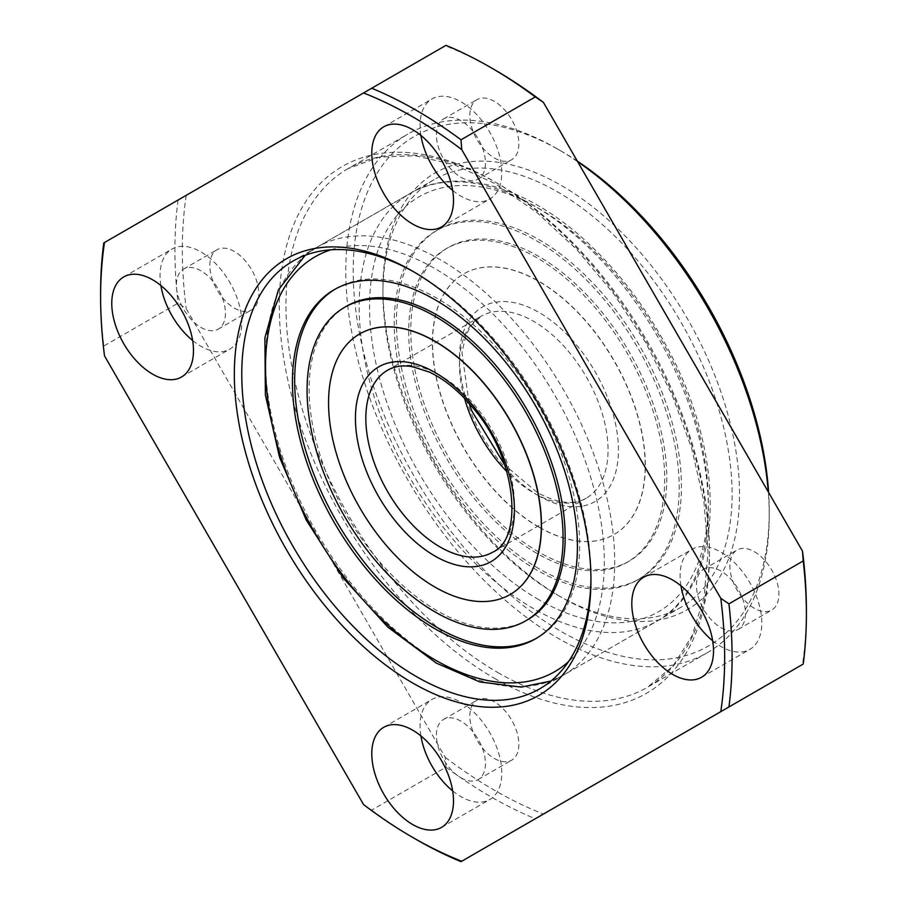 <?xml version="1.0" encoding="UTF-8"?>
<svg xmlns="http://www.w3.org/2000/svg" width="907" height="907" viewBox="0 0 907 907"><rect width="100%" height="100%" fill="white"/><g stroke="black" fill="none" stroke-linecap="round" stroke-linejoin="round"><path stroke-width="0.68" stroke-dasharray="4.54 3.4" d="M720.952 627.644A34.67 20.022 -120 0 0 738.287 629.356A34.67 20.022 -120 0 0 738.287 589.323A34.67 20.022 -120 0 0 703.617 569.301A34.67 20.022 -120 0 0 698.299 597.089A34.67 20.022 -120 0 0 720.952 627.644M754.386 551.728A34.67 20.022 60 0 1 777.038 582.271A34.67 20.022 60 0 1 771.721 610.06A34.67 20.022 60 0 1 754.386 608.336A34.67 20.022 60 0 1 731.734 577.793A34.67 20.022 60 0 1 737.051 550.005A34.67 20.022 60 0 1 754.386 551.728M712.675 640.761A57.787 33.366 -120 0 0 720.952 646.51A57.787 33.366 -120 0 0 749.84 649.378A57.787 33.366 -120 0 0 749.84 582.657A57.787 33.366 -120 0 0 692.064 549.291A57.787 33.366 -120 0 0 680.942 585.786M590.933 577.872A246.897 142.546 -120 0 0 590.945 575.741A246.897 142.546 -120 0 0 416.358 273.347A246.897 142.546 -120 0 0 414.51 272.293M557.51 595.049A246.897 142.546 -120 0 0 680.964 607.271A246.897 142.546 -120 0 0 680.964 322.178A246.897 142.546 -120 0 0 434.056 179.631A246.897 142.546 -120 0 0 382.924 292.655A246.897 142.546 -120 0 0 557.51 595.049L561.229 597.191A252.157 145.585 -120 0 0 739.522 494.247A252.157 145.585 -120 0 0 561.229 185.425A252.157 145.585 -120 0 0 382.924 288.369A252.157 145.585 -120 0 0 561.218 597.191A252.157 145.585 -120 0 0 561.229 597.191L557.51 595.049M577.328 161.129A294.185 169.847 -120 0 0 561.229 151.106A294.185 169.847 -120 0 0 353.208 271.204A294.185 169.847 -120 0 0 561.229 631.51A294.185 169.847 -120 0 0 769.238 511.401A294.185 169.847 -120 0 0 768.614 492.456M806.391 610.06A441.267 254.765 -120 0 1 802.502 664.48L461.005 861.65M363.56 804.566L371.7 810.087L445.995 767.197L445.28 757.39L186.218 308.675L178.078 303.153L103.783 346.043L104.498 355.861M103.783 242.929L445.995 45.35M452.65 190.391A57.787 33.366 -120 0 0 460.926 196.139A57.787 33.366 -120 0 0 489.825 199.007A57.787 33.366 -120 0 0 489.825 132.286A57.787 33.366 -120 0 0 432.038 98.92A57.787 33.366 -120 0 0 420.916 135.415M460.926 177.273A34.67 20.022 -120 0 0 478.261 178.985A34.67 20.022 -120 0 0 478.261 138.952A34.67 20.022 -120 0 0 443.591 118.93A34.67 20.022 -120 0 0 438.274 146.719A34.67 20.022 -120 0 0 460.926 177.273M494.36 157.965A34.67 20.022 -120 0 0 511.695 159.689A34.67 20.022 -120 0 0 511.695 119.656A34.67 20.022 -120 0 0 477.025 99.634A34.67 20.022 -120 0 0 471.708 127.422A34.67 20.022 -120 0 0 494.36 157.965M494.36 758.467A34.67 20.022 -120 0 0 511.695 760.179A34.67 20.022 -120 0 0 511.695 720.147A34.67 20.022 -120 0 0 477.025 700.136A34.67 20.022 -120 0 0 471.708 727.913A34.67 20.022 -120 0 0 494.36 758.467M234.335 308.097A34.67 20.022 -120 0 0 251.67 309.809A34.67 20.022 -120 0 0 251.67 269.776A34.67 20.022 -120 0 0 217 249.765A34.67 20.022 -120 0 0 211.694 277.542A34.67 20.022 -120 0 0 234.335 308.097M445.28 757.39A441.267 254.765 -120 0 0 543.44 814.055M186.218 195.334A441.267 254.765 -120 0 0 186.218 308.675M494.36 69.612A441.267 254.765 -120 0 0 445.28 45.758M371.7 810.087A446.527 257.803 -120 0 0 416.347 839.531M100.609 292.655A446.527 257.803 -120 0 0 103.783 346.043M445.995 767.197A446.527 257.803 -120 0 0 535.3 818.76M178.078 200.039A446.527 257.803 -120 0 0 178.078 303.153M577.668 161.707A299.435 172.874 -120 0 0 557.51 148.963A299.435 172.874 -120 0 0 407.787 134.134A299.435 172.874 -120 0 0 361.893 374.069A299.435 172.874 -120 0 0 557.51 637.938A299.435 172.874 -120 0 0 707.222 652.768A299.435 172.874 -120 0 0 769.238 515.698A299.435 172.874 -120 0 0 768.274 491.866M200.912 327.393A34.67 20.022 -120 0 0 218.247 329.116A34.67 20.022 -120 0 0 218.247 289.084A34.67 20.022 -120 0 0 183.577 269.062A34.67 20.022 -120 0 0 178.26 296.85A34.67 20.022 -120 0 0 200.912 327.393M192.635 340.51A57.787 33.366 -120 0 0 200.912 346.27A57.787 33.366 -120 0 0 229.8 349.127A57.787 33.366 -120 0 0 229.8 282.406A57.787 33.366 -120 0 0 172.013 249.04A57.787 33.366 -120 0 0 160.89 285.546M460.926 777.764A34.67 20.022 -120 0 0 478.261 779.487A34.67 20.022 -120 0 0 478.261 739.454A34.67 20.022 -120 0 0 443.591 719.432A34.67 20.022 -120 0 0 438.274 747.221A34.67 20.022 -120 0 0 460.926 777.764M452.65 790.881A57.787 33.366 -120 0 0 460.926 796.641A57.787 33.366 -120 0 0 489.825 799.509A57.787 33.366 -120 0 0 489.825 732.777A57.787 33.366 -120 0 0 432.038 699.41A57.787 33.366 -120 0 0 420.916 735.917M536.706 569.993A201.513 116.345 60 0 1 405.066 392.425A201.513 116.345 60 0 1 435.95 230.945A201.513 116.345 60 0 1 637.462 347.29A201.513 116.345 60 0 1 637.462 579.981A201.513 116.345 60 0 1 536.706 569.993M538.939 568.712A201.513 116.345 60 0 1 407.288 391.132A201.513 116.345 60 0 1 438.183 229.652A201.513 116.345 60 0 1 639.696 345.998A201.513 116.345 60 0 1 639.696 578.689A201.513 116.345 60 0 1 538.939 568.712M538.939 527.024A150.449 86.868 60 0 1 440.643 394.443A150.449 86.868 60 0 1 463.715 273.88A150.449 86.868 60 0 1 614.164 360.737A150.449 86.868 60 0 1 614.164 534.472A150.449 86.868 60 0 1 538.939 527.024M538.792 527.103A150.449 86.868 60 0 1 440.496 394.522A150.449 86.868 60 0 1 463.556 273.959A150.449 86.868 60 0 1 614.016 360.827A150.449 86.868 60 0 1 614.016 534.552A150.449 86.868 60 0 1 538.792 527.103M510.222 594.482A150.449 86.868 60 0 1 435.077 586.988A150.449 86.868 60 0 1 336.803 454.464A150.449 86.868 60 0 1 359.773 333.889M335.295 289.072A201.513 116.345 60 0 1 336.395 288.415A201.513 116.345 60 0 1 537.919 404.76A201.513 116.345 60 0 1 537.908 637.451A201.513 116.345 60 0 1 536.797 638.086M527.67 619.708A181.026 104.52 60 0 1 437.151 610.74A181.026 104.52 60 0 1 318.89 451.221A181.026 104.52 60 0 1 346.644 306.158M536.706 553.27A181.026 104.52 60 0 1 418.444 393.751A181.026 104.52 60 0 1 446.199 248.688A181.026 104.52 60 0 1 627.225 353.208A181.026 104.52 60 0 1 627.225 562.238A181.026 104.52 60 0 1 536.706 553.27M538.792 552.068A181.026 104.52 60 0 1 420.531 392.55A181.026 104.52 60 0 1 448.273 247.486A181.026 104.52 60 0 1 629.299 352.007A181.026 104.52 60 0 1 629.299 561.036A181.026 104.52 60 0 1 538.792 552.068M494.36 678.255A304.162 175.607 -120 0 0 680.624 413.275A304.162 175.607 -120 0 0 308.097 198.202A304.162 175.607 -120 0 0 494.36 678.255M497.705 672.472A299.435 172.874 -120 0 0 647.417 687.302A299.435 172.874 -120 0 0 647.417 341.542A299.435 172.874 -120 0 0 347.982 168.657A299.435 172.874 -120 0 0 302.088 408.603A299.435 172.874 -120 0 0 497.705 672.472M538.939 495.959A112.423 64.907 60 0 1 470.098 318.538A112.423 64.907 60 0 1 607.781 398.026A112.423 64.907 60 0 1 538.939 495.959M330.862 249.81A239.55 138.306 60 0 1 554.699 395.067A239.55 138.306 60 0 1 568.576 661.554M538.939 599.765A239.55 138.306 60 0 1 392.243 221.682A239.55 138.306 60 0 1 685.624 391.076A239.55 138.306 60 0 1 538.939 599.765M533.735 608.767A246.897 142.546 60 0 1 372.437 391.2A246.897 142.546 60 0 1 410.281 193.35A246.897 142.546 60 0 1 657.19 335.907A246.897 142.546 60 0 1 657.19 621A246.897 142.546 60 0 1 533.735 608.767M464.497 398.286A105.065 60.656 60 0 1 481.209 316.192A105.065 60.656 60 0 1 586.273 376.847A105.065 60.656 60 0 1 586.262 498.17A105.065 60.656 60 0 1 533.735 492.966A105.065 60.656 60 0 1 506.809 471.583M469.066 403.264L461.98 352.823L465.835 335.465L471.277 325.25L481.209 316.192L387.595 370.226A105.065 60.656 60 0 1 492.66 430.893A105.065 60.656 60 0 1 492.66 552.204L586.262 498.17C573.938 505.403 557.646 503.544 537.409 492.603L504.791 465.132M440.133 662.813A246.897 142.546 60 0 1 278.834 445.246A246.897 142.546 60 0 1 316.679 247.396A246.897 142.546 60 0 1 563.576 389.942A246.897 142.546 60 0 1 563.576 675.046A246.897 142.546 60 0 1 440.133 662.813M738.287 629.356L771.721 610.06M703.617 569.301L737.051 550.005M416.358 273.347L412.64 271.204M590.945 575.741L590.945 580.027M539.801 688.776L680.964 607.271M292.904 261.125L434.056 179.631M382.924 292.655L382.924 288.369M441.528 226.886L489.825 199.007M383.752 126.799L432.038 98.92M478.261 178.985L511.695 159.689M443.591 118.93L477.025 99.634M707.222 652.768L647.417 687.302L673.028 666.033L692.177 635.614L704.047 597.067L708.05 551.853L703.934 501.764L691.814 448.784L672.144 395.01L645.682 342.529L613.461 293.38L576.727 249.459L536.91 212.476L495.596 183.872L454.441 164.734L415.123 155.743L379.205 157.126L347.982 168.657L407.787 134.134M561.229 151.106L557.51 148.963M769.238 511.401L769.238 515.698M701.553 677.257L749.84 649.378M643.766 577.169L692.064 549.291M218.247 329.116L251.67 309.809M183.577 269.062L217 249.765M181.513 377.017L229.8 349.127M123.726 276.93L172.013 249.04M478.261 779.487L511.695 760.179M443.591 719.432L477.025 700.136M441.528 827.388L489.825 799.509M383.752 727.301L432.038 699.41M438.183 229.652L435.95 230.945M639.696 578.689L637.462 579.981M305.171 255.32L316.679 247.396L410.281 193.35C456.618 165.936 525.947 185.992 585.389 240.684C617.871 270.456 645.308 306.385 667.688 348.492C727.187 458.16 724.75 584.448 657.19 621L563.576 675.046L550.957 681.044M336.395 288.415L334.173 289.707M537.908 637.451L535.686 638.743M448.273 247.486L446.199 248.688M629.299 561.036L627.225 562.238"/><path stroke-width="1.36" d="M680.942 585.786A57.787 33.366 -120 0 0 712.675 640.761M720.782 598.325L461.72 149.61L461.005 139.803A446.527 257.803 -120 0 0 371.7 88.24L104.498 242.52A441.267 254.765 -120 0 0 100.609 296.94A441.267 254.765 -120 0 0 104.498 355.861L363.56 804.566A441.267 254.765 -120 0 0 412.64 837.388A441.267 254.765 -120 0 0 461.72 861.242L720.782 711.666A441.267 254.765 -120 0 0 720.782 598.325L728.922 603.847L803.217 560.957L802.502 551.139L543.44 102.434A441.267 254.765 -120 0 0 494.36 69.612L490.653 67.469A446.527 257.803 -120 0 0 445.995 45.35L371.7 88.24M461.005 139.803L535.3 96.913L543.44 102.434M461.72 149.61A441.267 254.765 -120 0 0 363.56 92.945M672.665 674.4A57.787 33.366 -120 0 0 701.553 677.257A57.787 33.366 -120 0 0 701.553 610.536A57.787 33.366 -120 0 0 643.766 577.169A57.787 33.366 -120 0 0 634.911 623.472A57.787 33.366 -120 0 0 672.665 674.4M412.64 824.52A57.787 33.366 -120 0 0 441.528 827.388A57.787 33.366 -120 0 0 441.528 760.656A57.787 33.366 -120 0 0 383.752 727.301A57.787 33.366 -120 0 0 374.886 773.603A57.787 33.366 -120 0 0 412.64 824.52M152.614 374.149A57.787 33.366 -120 0 0 181.513 377.017A57.787 33.366 -120 0 0 181.513 310.285A57.787 33.366 -120 0 0 123.726 276.93A57.787 33.366 -120 0 0 114.872 323.232A57.787 33.366 -120 0 0 152.614 374.149M412.64 224.029A57.787 33.366 -120 0 0 441.528 226.886A57.787 33.366 -120 0 0 441.528 160.165A57.787 33.366 -120 0 0 383.752 126.799A57.787 33.366 -120 0 0 374.886 173.101A57.787 33.366 -120 0 0 412.64 224.029M412.64 682.971A252.157 145.585 -120 0 0 590.945 580.027A252.157 145.585 -120 0 0 412.64 271.204A252.157 145.585 -120 0 0 234.335 374.149A252.157 145.585 -120 0 0 412.64 682.971M414.51 272.293A246.897 142.546 -120 0 0 292.904 261.125A246.897 142.546 -120 0 0 255.06 458.965A246.897 142.546 -120 0 0 416.358 676.543A246.897 142.546 -120 0 0 539.801 688.776A246.897 142.546 -120 0 0 590.933 577.872M768.614 492.456A294.185 169.847 -120 0 0 577.328 161.129M412.64 837.388L416.347 839.531A446.527 257.803 -120 0 0 461.005 861.65L461.72 861.242M720.782 711.666L802.502 664.48M104.498 242.52L103.783 242.929A446.527 257.803 -120 0 0 100.609 292.655L100.609 296.94M420.916 135.415A57.787 33.366 -120 0 0 452.65 190.391M803.217 664.071A446.527 257.803 -120 0 0 806.391 614.345L806.391 610.06A441.267 254.765 -120 0 0 802.502 551.139M728.922 706.961A446.527 257.803 -120 0 0 728.922 603.847M806.391 614.345A446.527 257.803 -120 0 0 803.217 560.957M535.3 96.913A446.527 257.803 -120 0 0 490.653 67.469M768.274 491.866A299.435 172.874 -120 0 0 577.668 161.707M160.89 285.546A57.787 33.366 -120 0 0 192.635 340.51M420.916 735.917A57.787 33.366 -120 0 0 452.65 790.881M434.929 299.684A201.513 116.345 -120 0 0 334.173 289.707A201.513 116.345 -120 0 0 303.278 451.187A201.513 116.345 -120 0 0 434.929 628.755A201.513 116.345 -120 0 0 535.686 638.743A201.513 116.345 -120 0 0 566.569 477.263A201.513 116.345 -120 0 0 434.929 299.684M434.929 587.067A150.449 86.868 60 0 1 336.644 454.486A150.449 86.868 60 0 1 359.705 333.923A150.449 86.868 60 0 1 510.153 420.791A150.449 86.868 60 0 1 510.153 594.516A150.449 86.868 60 0 1 434.929 587.067M359.773 333.889A150.449 86.868 60 0 1 359.852 333.844A150.449 86.868 60 0 1 510.301 420.701A150.449 86.868 60 0 1 510.301 594.436A150.449 86.868 60 0 1 510.222 594.482M435.077 611.942A181.026 104.52 60 0 1 316.815 452.423A181.026 104.52 60 0 1 344.558 307.36A181.026 104.52 60 0 1 525.595 411.88A181.026 104.52 60 0 1 525.584 620.91A181.026 104.52 60 0 1 435.077 611.942M536.797 638.086A201.513 116.345 60 0 1 437.151 627.474A201.513 116.345 60 0 1 305.818 450.915A201.513 116.345 60 0 1 335.295 289.072M344.558 307.36L346.644 306.158A181.026 104.52 60 0 1 527.67 410.678A181.026 104.52 60 0 1 527.67 619.708L525.584 620.91M568.576 661.554A239.55 138.306 60 0 1 434.929 659.808A239.55 138.306 60 0 1 274.719 435.258A239.55 138.306 60 0 1 330.862 249.81M506.809 471.583A105.065 60.656 60 0 1 464.497 398.286M440.133 547.012A105.065 60.656 60 0 1 371.496 454.418A105.065 60.656 60 0 1 387.595 370.226C394.205 366.337 402.334 365.113 411.971 366.564L428.932 371.904C444.895 379.33 460.076 391.926 474.463 409.681C517.512 460.416 523.248 539.336 492.66 552.204A105.065 60.656 60 0 1 440.133 547.012M434.929 556.014A112.423 64.907 60 0 1 366.088 378.582A112.423 64.907 60 0 1 503.77 458.069A112.423 64.907 60 0 1 434.929 556.014M469.066 403.264L471.935 411.143L504.791 465.132M305.171 255.32L278.347 289.979L264.889 337.835L265.388 395.044L279.56 457.355L306.226 520.006L343.277 578.099L387.822 627.111L436.448 663.176L479.837 681.951L521.208 687.121L550.957 681.044"/></g></svg>
